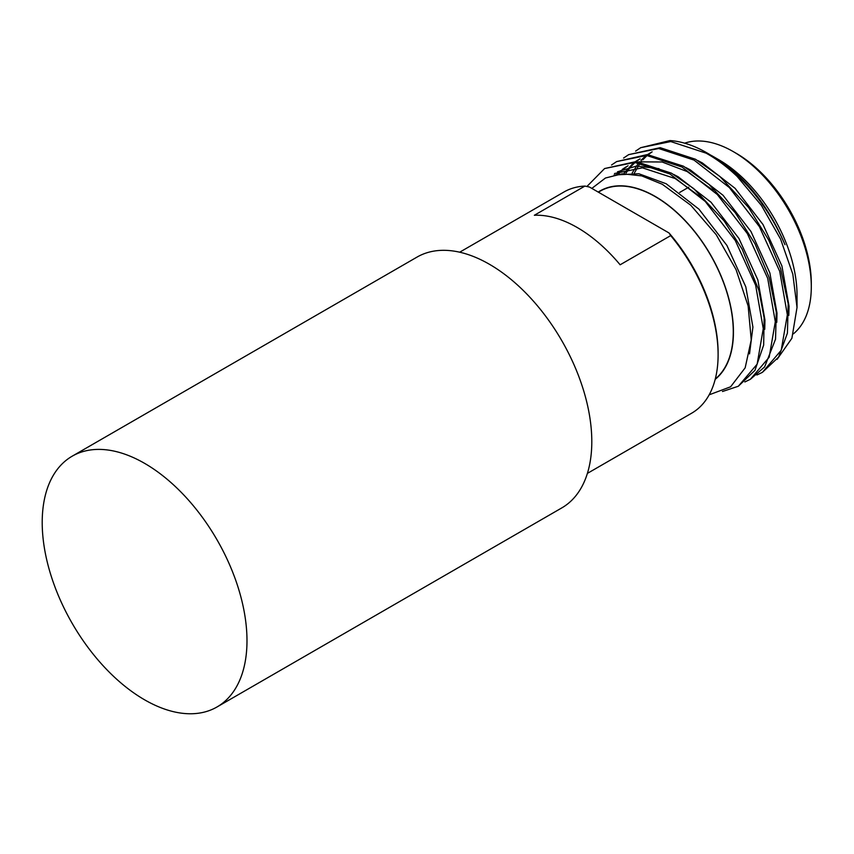 <?xml version="1.0" encoding="UTF-8"?>
<svg xmlns="http://www.w3.org/2000/svg" width="854" height="854" viewBox="0 0 854 854"><rect width="100%" height="100%" fill="white"/><g stroke="black" fill="none" stroke-linecap="round" stroke-linejoin="round"><path stroke-width="1.28" d="M144.593 699.81A144.796 83.596 -120 0 0 216.991 706.984A144.796 83.596 -120 0 0 239.195 590.947A144.796 83.596 -120 0 0 144.593 463.348A144.796 83.596 -120 0 0 72.195 456.185A144.796 83.596 -120 0 0 50.002 572.212A144.796 83.596 -120 0 0 144.593 699.81M216.991 706.984L561.815 507.895A144.796 83.596 -120 0 0 584.008 391.869A144.796 83.596 -120 0 0 489.417 264.27A144.796 83.596 -120 0 0 417.019 257.097L72.195 456.185M736.169 153.282L733.276 151.617L736.169 153.282A106.248 61.339 60 0 1 811.3 283.411L811.3 286.752A110.337 63.708 -120 0 0 733.276 151.617L733.276 151.617A110.337 63.708 -120 0 0 684.641 143.184M793.43 333.818A110.337 63.708 -120 0 0 811.3 286.752M598.387 192.182L600.095 191.2A110.337 63.708 60 0 1 655.264 196.655A110.337 63.708 60 0 1 725.879 289.228A110.337 63.708 60 0 1 715.289 378.952M722.463 391.506L738.315 386.254L757.135 364.167L763.262 328.662L755.63 285.225L735.305 240.54L705.255 201.448L669.952 174.002L634.639 162.42L604.589 168.548L586.911 186.492M738.315 386.254L754.957 370.358L763.657 345.069L764.127 317.773L758.843 290.232L742.115 249.112L724.139 220.919L693.747 188.617L671.415 173.159L636.091 161.577L604.589 168.548M744.837 381.962L750.356 379.304L769.176 357.218L775.304 321.712L767.671 278.276L747.346 233.58L717.296 194.498L681.994 167.042L646.681 155.471L616.631 161.587L611.549 165.003M750.356 379.304L764.618 366.921L775.528 339.209L776.297 312.158L769.166 277.529L755.021 243.806L735.262 212.742L709.023 184.443L683.456 166.199L647.343 154.563L616.631 161.587M756.879 375.002L762.398 372.355L781.218 350.268L787.345 314.763L779.713 271.326L759.387 226.63L729.337 187.549L694.024 160.093L658.722 148.521L628.672 154.638L623.591 158.054M762.398 372.355L778.634 357.079L787.42 333.135L788.199 303.736L780.62 268.754L768.739 240.091L748.659 207.597L719.805 176.394L695.487 159.25L660.195 147.678L628.672 154.638M737.098 176.383L761.458 205.494L780.588 239.109L792.822 274.187L797.028 307.451L797.028 295.196A110.582 63.847 60 0 0 718.833 159.762L713.282 156.549C744.229 175.508 768.13 204.896 784.997 244.724C767.362 204.458 741.912 174.173 708.628 153.869L706.728 152.77A127.705 73.732 -120 0 1 737.098 176.383C726.85 166.658 716.506 158.908 706.066 153.144L670.764 141.561L640.713 147.689L635.632 151.105M706.728 152.77A127.705 73.732 -120 0 0 669.888 140.568L640.713 147.689M797.028 307.451L791.893 338.269L777.108 359.353M711.04 155.289L713.282 156.549M715.193 379.347A110.582 63.847 -120 0 0 726.113 289.474A110.582 63.847 -120 0 0 655.264 196.463A110.582 63.847 -120 0 0 598.195 192.075M709.162 394.826L730.618 386.787L745.168 367.828L751.242 339.903L748.136 305.956L736.052 269.608L716.239 234.733L690.747 205.216L662.298 184.272L641.717 175.892L622.374 173.778L605.443 178.027L591.843 188.403M587.392 473.394L691.665 413.197A127.705 73.732 -120 0 0 718.107 354.73A127.705 73.732 -120 0 0 670.7 235.608L620.132 264.793A127.705 73.732 -120 0 0 577.24 227.527A127.705 73.732 -120 0 0 534.348 215.272L584.915 186.076A127.705 73.732 -120 0 0 563.96 192.001L459.687 252.197M670.7 235.608L669.013 232.961L589.495 187.047L584.915 186.076M669.013 232.961A125.666 72.547 60 0 1 718.107 353.065L718.107 354.73M652.114 151.852L648.229 154.627M646.531 156.079L642.72 159.911M641.535 161.321L640.874 162.143M640.148 163.103L634.298 173.127M788.818 315.382L789.043 306.212L781.912 265.957L763.006 224.538L735.091 188.328L702.287 162.9L697.665 160.488M640.073 158.801L636.198 161.587M634.49 163.029L630.679 166.861M629.494 168.27L626.142 172.903M776.777 322.321L777.001 313.162L769.87 272.917L750.965 231.498L723.05 195.278L690.245 169.85L685.623 167.437M628.032 165.751L623.794 168.825M622.449 169.978L618.648 173.81M764.736 329.313L764.96 320.111L757.829 279.866L738.923 238.447L711.008 202.227L678.204 176.799L673.603 174.397M658.978 168.665L636.476 166.06L617.485 171.803M749.534 353.876L752.918 327.071L745.798 286.816L726.893 245.397L698.967 209.177L666.163 183.749L638.835 173.736L614.037 174.995M650.599 152.685L647.61 154.585M644.866 156.666L640.948 160.306M638.664 162.879L632.195 172.956M638.557 159.645L635.568 161.534M632.825 163.616L624.21 173.031M713.079 190.335L687.235 171.59L662.074 161.982L638.76 161.854M626.516 166.594L622.16 169.476M620.783 170.565L616.866 174.205M701.038 197.285L675.194 178.539L642.389 167.832L614.474 173.543M679.688 192.428L688.719 187.218"/></g></svg>
